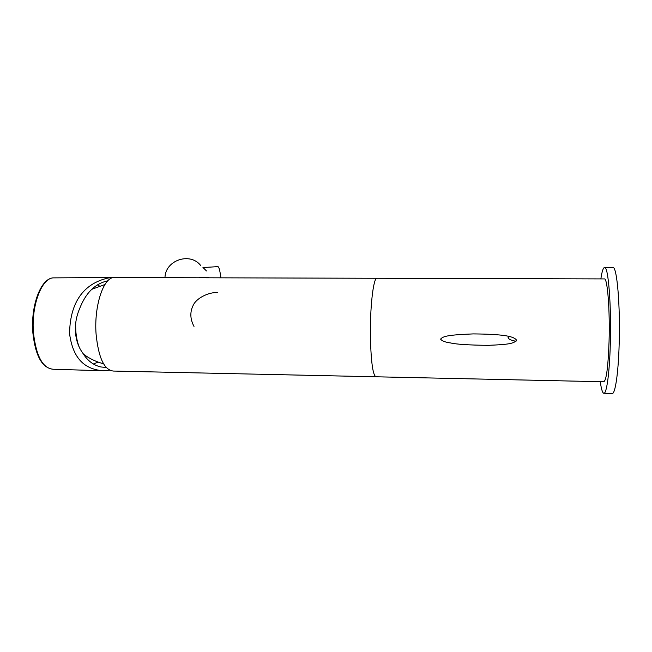 <?xml version="1.0" encoding="UTF-8"?>
<svg xmlns="http://www.w3.org/2000/svg" width="652" height="652" viewBox="0 0 652 652"><rect width="100%" height="100%" fill="white"/><g stroke="black" fill="none" stroke-linecap="round" stroke-linejoin="round"><path stroke-width="0.98" d="M604.265 278.917L604.453 278.917C607.485 278.274 610.011 310.352 609.058 341.55C608.104 367.614 606.295 381.021 603.646 381.762L376.139 376.791C373.025 375.951 371.118 363.058 370.426 338.111C369.823 308.29 373.327 277.654 376.913 278.274C373.327 277.654 369.823 308.29 370.426 338.111C371.118 363.058 373.025 375.951 376.139 376.791L113.399 371.053C104.255 370.108 98.485 357.809 96.088 334.166C93.872 305.918 103.619 276.945 114.133 277.532L114.776 277.54M75.599 324.117L75.787 330.686C76.268 337.084 77.417 342.569 79.226 347.133M103.554 363.8C96.765 361.99 90.514 359.097 84.793 355.136L83.097 353.653M110.294 278.787L110.212 277.605C85.551 282.234 69.96 300.222 69.577 333.734C73.228 361.118 86.952 369.57 103.448 370.784L109.552 370.165M110.212 277.605L112.886 277.703M107.8 280.808C95.078 283.571 85.656 292.935 79.536 308.901C76.325 316.375 74.972 324.183 75.477 332.324C76.137 340.417 78.525 347.272 82.625 352.879C87.384 360.629 93.505 365.332 100.987 366.978L106.203 367.475M93.578 363.881L98.24 362.129M97.523 284.81L99.56 286.073M76.243 335.136L75.771 335.161M76.317 335.666L75.844 335.69M202.642 277.198L198.787 277.776L209.569 277.801L202.642 277.198M217.792 292.552C208.558 291.998 196.219 298.257 193.139 305.438C189.822 312.096 190.115 319.097 194.003 326.432M509.155 336.513L507.998 337.801C508.935 339.39 511.616 340.531 516.042 341.224M440.605 339.121C442.993 336.31 447.378 334.924 473.287 333.905C504.941 334.199 514.11 336.497 516.588 340.214C514.012 343.547 508.821 344.533 487.786 345.348C468.69 345.095 456.335 344.305 450.736 342.976C445.332 342.259 441.95 340.98 440.605 339.121M604.453 278.917L377.133 278.274M612.758 267.491L612.986 267.491C616.988 266.546 620.411 305.853 619.155 344.346C618.324 374.012 615.064 394.998 612.008 393.458L604.054 393.262M600.859 278.909C602 271.256 603.263 267.442 604.657 267.483C608.349 266.538 611.478 305.788 610.296 344.215C609.514 373.832 606.49 394.794 603.67 393.254C602.391 392.683 601.266 388.828 600.288 381.689M164.972 277.679C165.217 260.27 189.952 251.851 200.58 265.364M206.456 270.93L203.025 267.548M217.874 266.627L217.947 266.627C219.064 267.108 220.026 270.841 220.832 277.833M220.938 277.833L220.433 274.606M101.247 370.711L52.991 369.236C42.706 368.193 36.21 356.163 33.496 333.148C30.978 305.649 41.858 277.426 53.7 277.874L54.442 277.866M376.913 278.274L114.133 277.532M91.671 289.374L104.907 284.533M52.991 369.236C42.127 367.948 35.42 355.878 32.885 333.017C30.489 305.772 40.913 277.711 53.7 277.874L110.921 277.532M99.275 366.554L100.987 366.978M489.921 345.307L487.786 345.348M604.657 267.483L612.986 267.491M202.959 267.556L217.947 266.627"/></g></svg>
